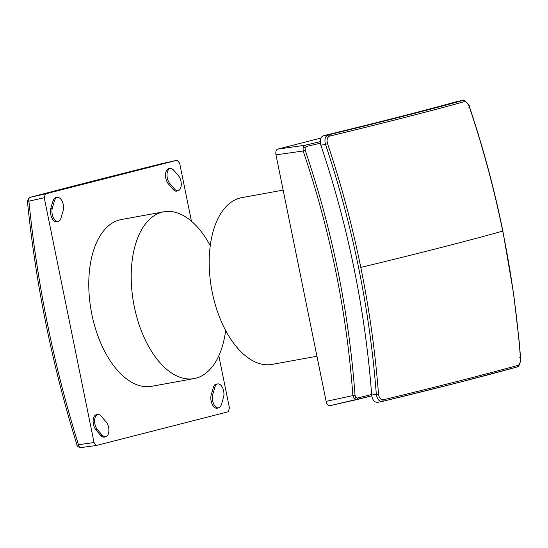 <?xml version="1.0" encoding="UTF-8"?>
<svg xmlns="http://www.w3.org/2000/svg" width="548" height="548" viewBox="0 0 548 548"><rect width="100%" height="100%" fill="white"/><g stroke="black" fill="none" stroke-linecap="round" stroke-linejoin="round"><path stroke-width="0.82" d="M45.361 193.924L30.024 197.362A1011.355 13.405 166.8 0 1 161.098 163.831L177.141 160.215L45.361 193.924L44.244 197.739L94.051 442.565L96.427 445.476L80.816 447.613C77.912 446.997 76.672 446.209 77.09 445.264L77.117 445.243M177.141 160.215L179.621 163.105L191.451 221.234M218.823 355.768L229.434 407.931L228.311 411.747L96.537 445.456M214.837 387.374A8.412 4.569 -100.3 0 1 217.857 383.901A8.412 4.569 -100.3 0 1 222.735 388.155A8.412 4.569 -100.3 0 1 223.591 397.019A164.585 89.399 -100.3 0 1 221.303 404.78A8.412 4.569 -100.3 0 1 219.001 407.705A8.412 4.569 -100.3 0 1 213.645 403.883A8.412 4.569 -100.3 0 1 212.788 394.341A147.761 80.261 79.7 0 0 214.837 387.374L213.343 387.546A8.562 4.651 -100.3 0 1 216.508 384.004M96.311 445.49L80.933 447.586M94.051 442.565L78.446 444.695A1011.355 828.843 75.9 0 1 28.907 201.178L44.244 197.739M80.809 447.613A3.425 1.952 -97.8 0 1 78.46 444.764A3.425 1.952 -97.8 0 1 78.446 444.695L77.083 445.236C52.245 365.331 35.682 283.933 27.4 201.041A3.425 0.349 174.3 0 0 28.907 201.178A3.425 1.959 77.4 0 1 30.024 197.362A3.425 3.083 -104.7 0 0 29.935 197.39C29.428 196.855 28.585 198.075 27.4 201.041M105.908 436.66L104.524 437.057A8.562 4.651 -100.3 0 1 100.887 435.591A164.736 89.482 -100.3 0 1 95.825 429.707A8.562 4.651 -100.3 0 1 93.133 420.474A8.562 4.651 -100.3 0 1 96.667 414.665A8.562 4.651 -100.3 0 1 97.407 414.713M97.277 429.337A8.412 4.569 -100.3 0 1 94.633 420.213A8.412 4.569 -100.3 0 1 98.154 414.548A8.412 4.569 -100.3 0 1 101.428 416.391A147.761 80.261 79.7 0 0 105.969 421.665A8.412 4.569 -100.3 0 1 108.888 430.255A8.412 4.569 -100.3 0 1 106.011 436.626A8.412 4.569 -100.3 0 1 102.332 435.215A164.585 89.399 -100.3 0 1 97.277 429.337L95.825 429.707M178.292 190.663L176.908 191.067A8.562 4.651 -100.3 0 1 173.004 189.293A147.611 80.179 79.7 0 0 168.469 184.025A8.562 4.651 -100.3 0 1 165.51 174.716A8.562 4.651 -100.3 0 1 169.058 168.668A8.562 4.651 -100.3 0 1 169.791 168.716M178.614 175.976A8.412 4.569 -100.3 0 1 181.272 184.683A8.412 4.569 -100.3 0 1 178.203 190.69A8.412 4.569 -100.3 0 1 174.456 188.923A147.761 80.261 -100.3 0 0 169.921 183.642A8.412 4.569 -100.3 0 1 167.003 174.634A8.412 4.569 -100.3 0 1 170.346 168.579A8.412 4.569 -100.3 0 1 173.558 170.099A164.585 89.399 -100.3 0 1 178.614 175.976M58.437 221.33L57.054 221.728A8.562 4.651 -100.3 0 1 51.827 217.816A8.562 4.651 -100.3 0 1 50.806 208.459A164.736 89.482 -100.3 0 1 53.094 200.698A8.562 4.651 -100.3 0 1 56.156 197.554L57.595 197.444M61.054 217.933A8.412 4.569 -100.3 0 1 58.581 221.282A8.412 4.569 -100.3 0 1 53.355 217.604A8.412 4.569 -100.3 0 1 52.3 208.288A164.585 89.399 -100.3 0 1 54.581 200.534A8.412 4.569 -100.3 0 1 57.389 197.472A8.412 4.569 -100.3 0 1 62.424 201.835A8.412 4.569 -100.3 0 1 63.102 210.973A147.761 80.261 79.7 0 0 61.054 217.933M151.611 386.313A84.748 46.032 -100.3 0 1 91.852 314.34A84.748 46.032 -100.3 0 1 121.368 219.529L163.797 211.816A84.748 46.032 -100.3 0 1 210.247 245.696M225.666 330.519A84.748 46.032 -100.3 0 1 194.122 378.579A84.748 46.032 -100.3 0 1 134.287 306.627A84.748 46.032 -100.3 0 1 163.797 211.816M218.803 407.774L217.419 408.178A8.562 4.651 -100.3 0 1 212.097 404.047A8.562 4.651 -100.3 0 1 211.295 394.505A147.611 80.179 79.7 0 0 213.343 387.546M458.155 101.25A865.977 27.907 168.5 0 1 323.676 135.651L328.273 134.863A871.553 28.058 -11.5 0 0 462.752 100.462L458.155 101.25M316.95 356.248L272.109 364.399A84.748 46.032 -100.3 0 1 212.275 292.447A84.748 46.032 -100.3 0 1 241.791 197.636L283.152 190.115M357.502 398.026A1.713 1.281 76 0 1 356.618 399.656A1.713 1.281 76 0 1 356.59 399.663L354.22 398.718L352.864 395.327C346.733 311.97 330.163 230.53 303.154 151.001L305.202 150.323C318.689 189.937 329.608 230.263 337.958 271.287C346.302 312.319 351.987 353.597 355.015 395.135L355.844 397.416L357.502 398.026A844.393 11.193 -13.2 0 0 371.66 394.485M356.543 399.677L371.791 395.855L329.814 405.712A5.131 2.788 -100.3 0 1 326.129 401.362L275.98 154.858A5.131 2.788 -100.3 0 1 277.658 149.138L304.839 145.282A1.713 1.281 -103.1 0 1 306.332 146.501L305.072 147.837A1.713 0.98 -163.6 0 0 303.065 147.268L304.839 145.282L320.224 141.665M320.902 138.075L277.658 149.138M326.129 401.362L355.015 395.135M305.202 150.323L305.072 147.837M275.98 154.858L303.154 151.001L303.065 147.268M320.375 143.199A844.393 43.21 170.2 0 1 306.332 146.501M356.495 399.684L329.862 405.698M327.567 143.672L325.478 144.35C324.265 139.308 325.19 136.144 328.273 134.863L329.807 136.068C327.245 137.11 326.498 139.644 327.567 143.672A873.156 732.518 75.7 0 1 360.796 267.424A883.451 28.475 -11.5 0 0 440.284 247.717A883.451 28.475 -11.5 0 0 502.722 231.112A873.156 732.635 -104.4 0 1 520.422 357.686C520.573 361.879 519.826 364.413 518.182 365.29C483.624 374.894 438.715 386.381 383.449 399.752L382.497 401.396C437.653 388.046 482.48 376.579 516.976 366.989L457.909 382.675L382.545 401.383M382.497 401.396C379.216 401.684 377.154 399.286 376.312 394.204C369.701 309.045 352.754 225.755 325.478 144.35L320.868 145.193C334.492 185.662 345.569 226.831 354.09 268.698C362.605 310.572 368.475 352.686 371.702 395.046C372.428 400.17 374.503 402.581 377.921 402.273M502.722 231.112A873.156 732.635 -104.4 0 0 469.492 107.367C467.992 103.449 466.341 101.524 464.533 101.606L462.902 100.428C462.834 98.359 469.876 104.613 469.643 107.346C483.233 147.83 494.296 189.005 502.831 230.879L513.661 293.975L519.251 342.178L520.559 357.597C521.429 358.584 519.367 367.667 517.086 366.968M329.807 136.068C385.066 122.697 429.975 111.21 464.533 101.606M468.93 107.655L469.492 107.367M520.422 357.686L519.764 357.508M371.702 395.046L378.497 393.991A873.156 732.518 75.7 0 0 360.796 267.424M516.976 366.989L518.182 365.29M383.449 399.752C380.73 399.999 379.079 398.081 378.497 393.991M320.868 145.193C319.525 140.137 320.464 136.959 323.676 135.651M173.004 189.293L174.456 188.923M50.806 208.459L52.3 208.288M53.094 200.698L54.581 200.534M211.295 394.505L212.788 394.341M168.469 184.025L169.921 183.642M100.887 435.591L102.332 435.215M177.168 160.208L161.126 163.825A3.425 2.624 -104.1 0 0 161.043 163.845L29.935 197.39M78.46 444.764L77.083 445.236M354.22 398.718A1.713 1.055 -40.7 0 0 355.844 397.416M96.667 414.665L98.106 414.555M216.529 384.004L217.96 383.895M169.051 168.674L170.49 168.565M194.122 378.579L151.693 386.299M458.306 101.216L462.902 100.428M377.75 402.314L382.326 401.431"/></g></svg>
